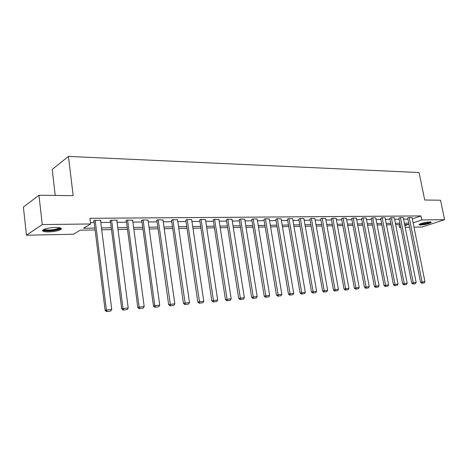 <?xml version="1.0" encoding="UTF-8"?>
<svg xmlns="http://www.w3.org/2000/svg" width="468" height="468" viewBox="0 0 468 468"><rect width="100%" height="100%" fill="white"/><g stroke="black" fill="none" stroke-linecap="round" stroke-linejoin="round"><path stroke-width="0.7" d="M55.493 227.471C60.612 227.53 62.39 228.22 60.822 229.542C58.219 230.888 54.142 231.678 48.596 231.906C43.389 231.871 41.576 231.174 43.161 229.817C45.823 228.466 49.93 227.688 55.493 227.471M429.846 221.949L431.303 222.47C428.957 223.786 425.336 224.646 420.428 225.061L418.936 224.541C421.294 223.224 424.926 222.358 429.846 221.949M55.23 195.431L52.211 169.451L68.439 156.417L419.088 172.552L424.704 200.017L440.546 200.216L444.6 219.673L422.247 226.98L413.993 227.155M409.57 227.249L405.206 227.337M400.725 227.43L399.532 227.454L400.655 227.074M398.97 224.628L399.532 227.454M95.086 229.923L80.227 230.18L73.423 234.24L26.448 235.217L42.26 224.552L90.64 223.967L83.485 228.238L94.852 228.056M42.26 224.552L38.967 195.226L23.4 207.084L26.448 235.217M412.337 218.901L421.007 215.929L89.938 218.31L90.64 223.967M90.47 222.587L94.167 222.546M100.778 222.475L110.577 222.37M117.064 222.294L126.518 222.195M132.894 222.124L142.015 222.025M148.28 221.955L157.09 221.861M163.238 221.791L171.75 221.697M177.793 221.633L186.012 221.545M191.956 221.481L199.906 221.393M205.75 221.329L213.431 221.241M219.176 221.183L226.606 221.101M232.263 221.036L239.446 220.96M245.01 220.896L251.965 220.82M257.441 220.761L264.174 220.691M269.562 220.633L276.079 220.557M281.391 220.498L287.697 220.434M292.927 220.375L299.04 220.305M304.194 220.252L310.114 220.188M315.186 220.13L320.925 220.071M325.927 220.013L331.49 219.954M336.422 219.901L341.81 219.843M346.671 219.784L351.901 219.732M356.692 219.679L361.764 219.621M366.491 219.568L371.405 219.515M376.073 219.463L380.841 219.416M385.445 219.363L390.072 219.311M394.612 219.264L399.105 219.211M403.586 219.164L407.944 219.118M412.074 217.585L408.979 217.526L407.733 218.053M403.287 217.667L400.128 217.608L398.894 218.141M394.313 217.755L391.084 217.69L389.856 218.223M385.146 217.836L381.847 217.772L380.63 218.316M375.775 217.93L372.405 217.86L371.194 218.404M366.192 218.018L362.747 217.942L361.548 218.497M356.4 218.111L352.872 218.035L351.684 218.591M346.378 218.205L342.769 218.123L341.599 218.691M336.129 218.299L332.438 218.217L331.28 218.79M325.64 218.398L321.855 218.316L320.715 218.889M314.9 218.503L311.027 218.41L309.904 218.995M303.902 218.609L299.941 218.509L298.83 219.1M292.64 218.714L288.586 218.614L287.492 219.211M281.104 218.825L276.945 218.72L275.874 219.322M269.281 218.936L265.017 218.825L263.964 219.439M257.16 219.053L252.79 218.936L251.761 219.556M244.735 219.17L240.254 219.047L239.242 219.679M231.988 219.293L227.384 219.164L226.401 219.802M218.907 219.422L214.186 219.287L213.227 219.931M205.481 219.55L200.632 219.404L199.701 220.059M191.693 219.685L186.714 219.533L185.819 220.194M177.53 219.825L172.417 219.662L171.551 220.329M162.981 219.972L157.722 219.796L156.417 220.475L156.891 220.469M148.023 220.118L142.617 219.931L141.336 220.621L141.827 220.615M132.643 220.27L127.085 220.071L125.828 220.773L126.331 220.767M116.824 220.434L117.304 220.159L111.103 220.212L109.869 220.925L110.389 220.919M100.538 220.598L101.035 220.305L94.647 220.364L93.448 221.083L93.98 221.077M38.967 195.226L73.166 195.653L68.439 156.417M421.007 215.929L421.826 219.948L444.6 219.673M413.133 222.873L421.826 219.948M101.468 227.957L111.273 227.799M117.766 227.7L127.226 227.547M133.608 227.448L142.734 227.302M148.999 227.202L157.815 227.068M163.97 226.968L172.481 226.834M178.53 226.74L186.755 226.611M192.705 226.518L200.655 226.389M206.499 226.296L214.186 226.179M219.937 226.085L227.366 225.968M233.023 225.88L240.213 225.763M245.782 225.675L252.738 225.57M258.213 225.482L264.946 225.377M270.34 225.289L276.857 225.19M282.169 225.102L288.481 225.003M293.711 224.921L299.824 224.827M304.978 224.745L310.898 224.652M315.976 224.57L321.715 224.482M326.717 224.4L332.28 224.312M337.212 224.236L342.605 224.149M347.467 224.073L352.691 223.991M357.488 223.915L362.554 223.839M367.286 223.762L372.2 223.686M376.869 223.61L381.636 223.534M386.24 223.464L390.868 223.388M395.407 223.318L399.9 223.248M404.381 223.177L408.74 223.107M404.873 225.658L408.406 224.464L404.65 224.529M400.169 224.611L395.676 224.687M391.137 224.769L386.51 224.845M381.906 224.927L377.138 225.009M372.469 225.09L367.555 225.178M362.823 225.26L357.757 225.348M352.96 225.43L347.736 225.523M342.868 225.605L337.481 225.699M332.549 225.787L326.986 225.886M321.984 225.974L316.245 226.073M311.167 226.161L305.241 226.26M300.087 226.354L293.974 226.459M288.744 226.547L282.432 226.658M277.12 226.752L270.603 226.863M265.21 226.962L258.476 227.079M252.995 227.173L246.039 227.296M240.476 227.389L233.28 227.518M227.624 227.612L220.194 227.74M214.443 227.846L206.757 227.974M200.907 228.08L192.956 228.22M187.007 228.32L178.782 228.466M172.733 228.571L164.215 228.717M158.061 228.823L149.245 228.981M142.98 229.086L133.848 229.244M127.466 229.355L118.006 229.525M111.507 229.636L101.702 229.806M412.056 217.497L424.932 281.654L420.562 282.303L421.674 283.222L424.26 282.888L421.674 283.222M407.716 217.965L420.562 282.303M409.26 217.526L422.306 283.064M424.26 282.888L424.932 281.654M430.367 221.955L430.115 222.171C428.606 223.265 420.44 224.757 419.661 224.078M419.158 224.353C420.884 224.856 429.273 223.218 430.876 222.06L430.946 222.019M420.521 223.733L429.437 221.961M60.068 227.834L60.027 228.208C58.424 229.583 54.733 230.42 48.953 230.706C45.531 230.724 43.77 230.332 43.676 229.536M44.349 229.25C44.957 229.776 46.543 230.022 49.105 229.999C53.551 229.823 56.815 229.191 58.904 228.109L59.354 227.694M42.723 230.162C43.6 230.747 45.531 231.022 48.52 230.987C54.025 230.765 58.073 229.981 60.664 228.636L61.132 228.249M403.27 217.579L416.157 282.432L411.723 283.087L412.84 284.017L415.467 283.678L412.84 284.017M398.871 218.047L411.723 283.087M400.415 217.602L413.472 283.86M415.467 283.678L416.157 282.432M394.296 217.661L407.183 283.228L402.691 283.889L403.814 284.831L406.487 284.486L403.814 284.831M389.838 218.129L402.691 283.889M391.383 217.684L404.446 284.667M406.487 284.486L407.183 283.228M385.129 217.743L398.011 284.035L393.459 284.708L394.594 285.661L397.309 285.31L394.594 285.661M380.607 218.217L393.459 284.708M382.145 217.772L395.22 285.498M397.309 285.31L398.011 284.035M375.757 217.825L388.633 284.866L384.017 285.544L385.158 286.51L387.919 286.153L385.158 286.51M371.177 218.304L384.017 285.544M372.709 217.854L385.784 286.346M387.919 286.153L388.633 284.866M366.175 217.912L379.045 285.714L374.359 286.404L375.511 287.375L378.325 287.019L375.511 287.375M361.53 218.392L374.359 286.404M363.057 217.942L376.137 287.212M378.325 287.019L379.045 285.714M356.376 218L369.234 286.58L364.484 287.276L365.643 288.265L368.503 287.896L365.643 288.265M351.667 218.486L364.484 287.276M353.194 218.029L366.269 288.101M368.503 287.896L369.234 286.58M346.361 218.094L359.196 287.469L354.375 288.177L355.545 289.171L358.459 288.803L355.545 289.171M341.576 218.579L354.375 288.177M343.097 218.123L356.171 289.008M358.459 288.803L359.196 287.469M336.106 218.187L348.923 288.376L344.033 289.095L345.214 290.101L348.174 289.727L345.214 290.101M331.256 218.673L344.033 289.095M332.771 218.217L345.834 289.938M348.174 289.727L348.923 288.376M325.617 218.281L338.405 289.306L333.444 290.031L334.632 291.055L337.644 290.669L334.632 291.055M320.691 218.772L333.444 290.031M322.2 218.31L335.252 290.885M337.644 290.669L338.405 289.306M314.876 218.375L327.635 290.259L322.598 290.997L323.797 292.032L326.863 291.64L323.797 292.032M309.88 218.866L322.598 290.997M311.384 218.41L324.412 291.862M326.863 291.64L327.635 290.259M303.878 218.474L316.608 291.231L311.489 291.979L312.7 293.026L315.824 292.635L312.7 293.026M298.806 218.971L311.489 291.979M300.304 218.509L313.308 292.857M315.824 292.635L316.608 291.231M292.617 218.579L305.306 292.231L300.105 292.991L301.322 294.05L304.51 293.647L301.322 294.05M287.469 219.077L300.105 292.991M288.949 218.609L301.93 293.881M304.51 293.647L305.306 292.231M281.081 218.679L293.717 293.255L288.434 294.027L289.669 295.103L292.909 294.688L289.669 295.103M275.851 219.182L288.434 294.027M277.325 218.714L290.271 294.928M292.909 294.688L293.717 293.255M269.258 218.79L281.841 294.308L276.471 295.086L277.717 296.174L281.022 295.758L277.717 296.174M263.94 219.287L276.471 295.086M265.409 218.825L278.314 296.004M281.022 295.758L281.841 294.308M257.137 218.895L269.662 295.384L264.204 296.174L265.455 297.279L268.831 296.852L265.455 297.279M251.737 219.398L264.204 296.174M253.188 218.93L266.052 297.104M268.831 296.852L269.662 295.384M244.711 219.006L257.166 296.49L251.614 297.291L252.878 298.409L256.318 297.976L252.878 298.409M239.218 219.51L251.614 297.291M240.657 219.047L253.469 298.233M256.318 297.976L257.166 296.49M231.958 219.123L244.337 297.619L238.698 298.438L239.973 299.573L243.483 299.134L239.973 299.573M226.377 219.627L238.698 298.438M227.805 219.164L240.558 299.391M243.483 299.134L244.337 297.619M218.878 219.24L231.174 298.783L225.436 299.614L226.723 300.766L230.303 300.316L226.723 300.766M213.197 219.744L225.436 299.614M214.613 219.281L227.296 300.585M230.303 300.316L231.174 298.783M205.452 219.363L217.655 299.982L211.817 300.825L213.11 301.989L216.772 301.532L213.11 301.989M199.678 219.866L211.817 300.825M201.07 219.404L213.683 301.807M216.772 301.532L217.655 299.982M191.664 219.486L203.761 301.205L197.824 302.065L199.128 303.246L202.866 302.778L199.128 303.246M185.784 219.989L197.824 302.065M187.165 219.527L199.696 303.065M202.866 302.778L203.761 301.205M177.501 219.615L189.487 302.468L183.444 303.34L184.761 304.539L188.575 304.065L184.761 304.539M171.522 220.118L183.444 303.34M172.879 219.656L185.316 304.358M188.575 304.065L189.487 302.468M162.952 219.749L174.816 303.767L168.655 304.65L169.983 305.867L173.885 305.382L169.983 305.867M156.862 220.241L168.655 304.65M158.202 219.79L170.533 305.686M173.885 305.382L174.816 303.767M147.993 219.884L159.723 305.101L153.451 306.002L154.791 307.236L158.775 306.739L154.791 307.236M141.792 220.375L153.451 306.002M143.109 219.925L154.791 305.534L155.329 307.049M158.775 306.739L159.723 305.101M132.614 220.018L144.191 306.476L137.803 307.388L139.154 308.64L143.231 308.137L139.154 308.64M126.296 220.51L137.803 307.388M127.588 220.065L139.119 306.92L139.68 308.459M143.231 308.137L144.191 306.476M116.789 220.165L128.209 307.885L121.698 308.816L123.061 310.091L127.232 309.576L123.061 310.091M110.354 220.644L121.698 308.816M111.618 220.212L122.985 308.348L123.575 309.904M127.232 309.576L128.209 307.885M100.503 220.311L111.747 309.342L105.107 310.29L106.482 311.583L110.752 311.056L106.482 311.583M93.945 220.785L105.107 310.29M95.185 220.358L106.371 309.816L106.991 311.395M110.752 311.056L111.747 309.342M59.372 227.694L60.027 228.208M58.851 227.618L58.904 228.109"/></g></svg>
